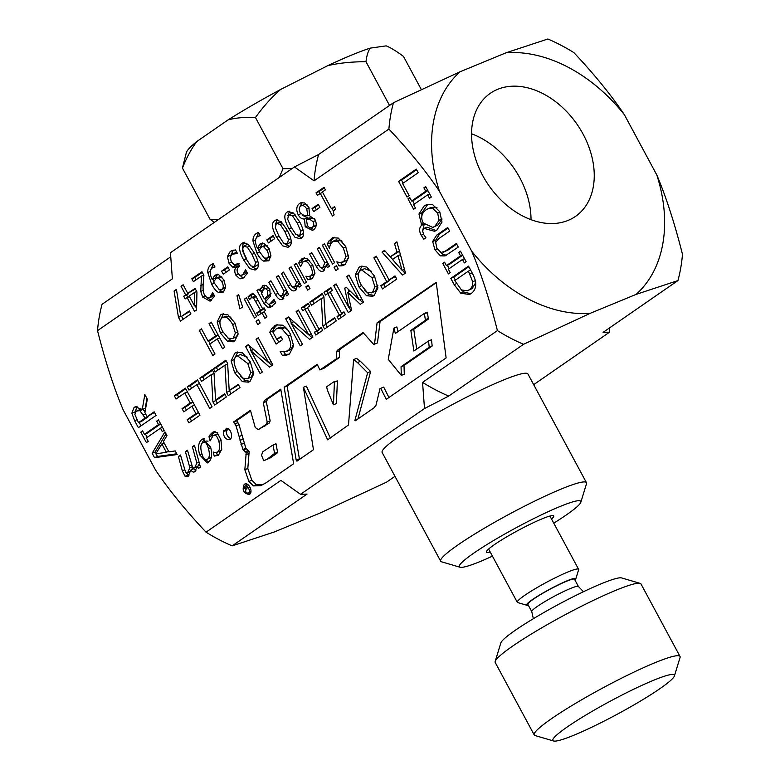 <?xml version="1.0" encoding="UTF-8"?>
<svg xmlns="http://www.w3.org/2000/svg" width="780" height="780" viewBox="0 0 780 780"><rect width="100%" height="100%" fill="white"/><g stroke="black" fill="none" stroke-linecap="round" stroke-linejoin="round"><path stroke-width="1.17" d="M472.68 281.746L468.419 271.118L454.779 280.546L461.458 289.955L467.405 290.774L469.141 289.809C471.871 287.918 473.041 285.226 472.68 281.746L475.283 280.663M533.676 384.657L609.541 332.173L603.067 332.377L677.917 280.585L636.09 294.392A142.174 101.995 55.3 0 0 656.799 174.944L624.419 114.796A142.174 101.995 55.3 0 0 506.113 52.767L460.044 71.789A142.174 101.995 55.3 0 0 439.452 191.295L471.695 251.179A142.174 101.995 55.3 0 0 590.216 313.316L636.09 294.392M590.216 313.316L523.556 344.302L448.695 396.084L424.495 408.544L422.555 382.385L497.416 330.593C489.616 299.744 481.046 273.273 471.695 251.179M439.452 191.295C426.397 171.775 409.549 151.028 388.898 129.061L314.048 180.843L294.43 166.959L170.45 252.73L172.38 278.85L97.529 330.632C105.319 361.491 113.899 387.962 123.25 410.046L155.493 469.94C168.548 489.46 185.396 510.208 206.037 532.175L280.898 480.382L300.544 494.296L424.495 408.544M300.544 494.296L307.037 494.091L232.177 545.873L274.014 532.077L319.878 513.142L386.539 482.167L394.982 476.327M482.723 175.568A74.841 53.693 -124.7 0 1 490.327 93.308A74.841 53.693 -124.7 0 1 577.063 124.312A74.841 53.693 -124.7 0 1 575.484 216.401A74.841 53.693 -124.7 0 1 482.723 175.568M97.529 330.632A179.702 128.924 -124.7 0 1 102.073 304.307L170.693 256.834M294.43 166.959L318.591 154.518L393.452 102.736L460.044 71.789M506.113 52.767L547.872 39A179.702 128.924 -124.7 0 1 573.914 52.65C594.535 74.597 611.374 95.306 624.419 114.796M388.898 129.061A179.702 128.924 -124.7 0 1 393.452 102.736M314.048 180.843A179.702 128.924 -124.7 0 1 318.591 154.518M523.556 344.302A179.702 128.924 -124.7 0 1 497.416 330.593M656.799 174.944C666.13 197.008 674.69 223.451 682.471 254.27A179.702 128.924 -124.7 0 1 677.917 280.585M448.695 396.084A179.702 128.924 -124.7 0 1 422.555 382.385M609.297 328.058L609.541 332.173M232.177 545.873A179.702 128.924 -124.7 0 1 206.037 532.175M471.569 133.77A74.841 53.693 -124.7 0 1 519.85 177.899A74.841 53.693 -124.7 0 1 531.005 219.687M439.062 220.34L437.677 213.086L432.607 208.348L428.113 208.699L426.046 209.849C421.453 213.359 420.527 217.756 423.277 223.051L432.793 227.428L434.889 226.268L439.062 220.34L442.046 218.995M219.043 289.38L221.871 289.37C223.743 288.005 223.694 285.392 221.734 281.541L218.254 277.933L216.586 278.011L213.486 281.931L219.043 289.38M224.835 288.151L221.374 289.643L225.751 287.147M245.963 258.541L250.692 265.805L254.504 266.74L255.538 262.402L251.989 254.348L247.348 247.162L243.428 246.158L242.424 250.477L245.963 258.541M258.346 264.566L254.504 266.74M248.596 244.666L246.919 244.637L243.428 246.158M264.264 258.092L267.091 258.092C268.964 256.718 268.915 254.114 266.955 250.253L263.474 246.646L261.807 246.724L258.716 250.643L264.264 258.092M270.055 256.864L266.604 258.365L270.972 255.859M315.256 226.044L312.293 227.263C313.95 225.986 314.194 224.114 313.014 221.627L309.465 219.053L306.306 219.092L307.369 225.254C308.744 227.662 310.381 228.326 312.293 227.263L316.192 225.059M304.541 215.865L307.798 215.758L306.784 209.089C304.882 205.92 302.884 204.896 300.797 206.018C298.915 207.48 298.75 209.771 300.29 212.881L304.541 215.865M307.3 204.994L304.307 204.496L300.797 206.018M134.852 414.385L138.489 422.672L145.139 418.07L139.893 410.66L136.285 411.05L134.852 414.385M207.373 459.284C209.576 457.792 209.947 454.233 208.465 448.607C206.905 443.118 205.013 441.119 202.8 442.601C200.606 444.103 200.255 447.661 201.727 453.258C203.307 458.825 205.189 460.834 207.373 459.284L211.331 457.041M208.046 441.148L206.329 441.061L202.8 442.601M367.087 292.256L371.582 292.87L372.518 292.354L374.946 286.825L371.992 277.651L361.608 269.88L360.691 270.387C357.328 272.863 357.513 277.758 361.238 285.08L367.087 292.256M245.895 485.287C246.919 486.798 247.201 487.958 246.733 488.797L243.896 486.661C243.37 487.432 244.091 488.319 246.07 489.313C245.203 491.556 245.856 492.833 248.02 493.155C252.34 492.638 247.786 488.046 246.568 484.819L245.895 485.287L246.412 483.951M274.579 453.404L273.029 444.97L262.733 451.834L261.524 455.315L263.757 460.736L267.238 459.166L274.579 453.404L277.543 452.185L275.993 443.752L273.029 444.97M395.363 333.46L393.89 328.156L388.255 359.336L401.32 375.424L401.047 366.717L429.215 347.227L428.542 341.006L413.858 351.01L410.845 330.389L425.441 320.297L424.378 313.414L395.363 333.46M333.43 404.81L334.444 382.122L333.577 381.976L326.674 386.753L327.259 389.805L333.43 404.81L336.394 403.591L337.399 380.903L333.577 381.976M402.11 270.319L397.976 255.694L392.515 259.477L402.11 270.319L404.469 269.344M242.921 378.154L247.416 378.768L248.352 378.251L250.77 372.733L247.816 363.548L237.442 355.777L236.525 356.284C233.161 358.761 233.337 363.665 237.071 370.988L242.921 378.154M155.795 453.882L166.384 452.283L161.879 443.927L155.795 453.882M264.352 298.906L267.637 295.571L267.696 290.833C266.506 288.668 265.142 288.113 263.591 289.175L261.534 293.68L264.352 298.906L267.306 297.687L271.031 293.504M268.681 287.547L263.591 289.175M228.101 338.101L232.274 338.666L233.142 338.189L235.384 333.06L232.645 324.529C228.891 317.938 225.391 315.685 222.154 317.782C219.034 320.093 219.2 324.636 222.661 331.432L228.101 338.101M230.929 317.197L225.966 316.095L222.154 317.782M291.184 227.253L295.922 234.517L299.735 235.453L300.758 231.114L297.209 223.06L292.568 215.875L288.649 214.87L287.654 219.2L291.184 227.253M303.576 233.278L299.735 235.453M293.826 213.379L292.149 213.349L288.649 214.87M278.85 235.794L283.579 243.048L287.391 243.994L288.424 239.645L284.875 231.592L280.235 224.406L276.315 223.402L275.311 227.731L278.85 235.794M291.232 241.81L287.391 243.994M281.482 221.91L276.315 223.402M194.512 305.926L194.766 292.285L189.238 296.107L194.512 305.926L196.667 305.038M475.644 282.935C476.044 287.557 474.542 291.106 471.139 293.582L469.423 294.518L460.746 293.192L454.165 284.593L450.811 278.363L468.517 266.116L471.832 272.279C474.367 277.046 475.634 280.595 475.644 282.935M440.427 255.869L434.909 249.785L432.676 241.468L436.673 235.141L447.73 227.497L449.66 231.095L438.613 238.739L435.669 242.375L436.917 248.401L441.08 252.437L445.224 251.17L456.329 243.487L458.269 247.084L445.039 255.938L440.427 255.869L443.391 254.65L440.212 252.125M425.919 237.744L423.784 239.216L421.19 235.238C418.948 230.948 419.123 227.624 421.697 225.254L418.967 214.022L424.027 206.095L426.368 204.799L432.607 204.614L439.706 211.653L441.997 222.047L436.907 230.022L434.596 231.299L424.066 228.374L422.604 230.802L423.56 234.409L425.919 237.744M409.12 195.595L407.023 197.038L398.58 181.36L416.286 169.114L418.226 172.711L402.607 183.505L409.12 195.595M193.391 281.658L191.831 278.752L201.971 271.732L203.882 275.301L203.171 284.096C202.849 289.458 203.375 293.192 204.74 295.298L207.256 297.892L209.82 297.521L212.696 292.539L214.627 296.127L210.064 301.177L202.605 297.034L200.752 291.418L201.474 276.071L193.391 281.658M212.774 296.302L209.196 297.863L214.022 295.006M218.653 274.667L223.889 279.844L225.742 287.225L223.333 292.13L218.468 292.402C216.372 291.476 214.11 288.785 211.672 284.329L207.811 272.532C207.578 269.071 208.708 266.448 211.204 264.673L213.262 263.728L214.997 266.965L212.482 267.793C209.615 269.919 209.518 273.819 212.199 279.494L214.685 275.379L218.653 274.667M212.492 263.952L213.262 263.728M214.861 266.702L212.482 267.793M240.25 275.408L242.658 274.794L245.593 269.753L247.514 273.312L242.707 278.577L239.821 278.801L235.862 275.174C234.429 272.064 234.429 269.49 235.872 267.452L232.655 267.111L229.008 263.26L227.409 256.591L230.207 251.472L231.806 250.604L235.531 249.912L237.451 253.471L231.913 254.29L230.178 257.419L231.377 261.953L234.322 264.917L238.222 263.455L239.723 266.243L238.982 266.75C236.905 268.232 236.545 270.416 237.91 273.273L240.25 275.408M245.622 273.575L241.849 275.243L245.622 273.575L246.919 272.21M256.006 269.529L255.07 270.046L249.756 268.583L243.721 260.091C238.914 251.248 238.309 245.671 241.927 243.37L242.882 242.843L248.176 244.276L254.221 252.798C259.058 261.671 259.652 267.248 256.006 269.529M263.874 243.38L269.119 248.557L270.972 255.938L268.564 260.842L263.698 261.115C261.602 260.189 259.331 257.498 256.903 253.042L253.032 241.244C252.798 237.783 253.929 235.16 256.425 233.386L258.482 232.44L260.227 235.677L257.702 236.506C254.836 238.631 254.748 242.531 257.419 248.206L259.906 244.091L263.874 243.38M257.712 232.664L258.482 232.44M260.081 235.414L257.702 236.506M298.204 214.773C295.942 209.927 296.371 206.164 299.481 203.492L300.622 202.868L304.58 202.927L308.88 207.304L309.631 215.806L315.013 219.716C317.002 223.957 316.543 227.302 313.619 229.759L312.468 230.393L305.233 226.785L304.493 219.024C301.909 219.141 299.803 217.727 298.204 214.773L300.778 213.71M317.372 195.419L315.988 192.855L324.012 187.307L325.387 189.871L322.403 191.939L331.471 208.777L334.454 206.71L335.692 209.011C333.401 210.337 332.894 212.287 334.181 214.861L332.475 216.041L320.287 193.401L317.372 195.419M242.629 306.979L239.87 308.88L237.013 295.688L238.621 294.577L242.629 306.979M254.504 318.045L244.345 299.189L246.431 297.755L256.581 316.602L254.504 318.045M283.13 298.964C280.595 300.631 278.031 299.14 275.418 294.499L268.827 282.262L270.904 280.819L279.357 295.503L282.048 295.571L284.017 291.086L276.432 276.998L278.509 275.555L288.668 294.411L286.582 295.844L285.46 293.748L282.37 299.383M285.012 294.352L281.424 295.922L285.421 294.002M307.642 290.111L305.857 286.816L308.217 285.188L310.001 288.483L307.642 290.111M299.822 260.9L302.757 258.365L307.047 258.55L312.624 264.839L314.974 273.273L312.195 278.714L307.788 279.786L305.867 276.218L308.149 276.569L310.752 275.915C312.956 274.238 312.868 271.04 310.479 266.321C307.954 261.807 305.497 260.286 303.118 261.748L300.671 266.575L298.75 263.006L299.822 260.9L302.786 259.672L304.551 257.78M313.706 274.697L310.167 276.237L313.706 274.697L314.983 273.049M309.621 260.52L306.725 260.169L303.118 261.748M335.848 270.601L334.074 267.296L336.433 265.668L338.208 268.964L335.848 270.601M328.712 241.215L332.611 237.715L338.315 238.095L345.598 246.353L348.699 257.351L345.218 264.508L341.981 265.853L339.007 265.902L336.833 261.865L339.992 262.567L343.697 261.641L345.95 256.542L343.317 247.933L337.711 241.391L332.777 241.371L330.262 244.813L329.443 248.147L327.298 244.159L328.712 241.215L331.675 239.996L334.21 237.237M336.521 239.714L332.777 241.371M142.291 409.451L144.817 394.495L147.332 399.165L144.885 412.591L147.108 416.705L154.157 411.83L156.088 415.428L138.382 427.684L134.628 420.712L131.859 413.176L134.072 407.423L135.125 406.848L142.291 409.451L145.255 408.223L146.913 398.385M195.136 471.481C193.655 472.602 192.241 472.095 190.895 469.95L188.146 476.327L185.055 476.258L182.325 470.788L178.396 456.456L180.482 455.023L185.572 472.154L187.717 472.475L189.871 467.776L185.396 451.62L187.473 450.187L192.562 467.308L194.717 467.639L196.843 463.037L192.387 446.784L194.474 445.341L200.421 467.103L198.344 468.536L197.691 466.138L194.503 471.832M190.632 471.296L187.21 472.768L190.632 471.276M194.21 467.922L197.632 466.44L194.21 467.922M188.146 476.327L187.473 476.697M208.221 462.433L207.275 462.959L199.582 454.74C197.691 447.135 198.481 442.046 201.942 439.452L202.917 438.906L210.61 447.115C212.462 454.711 211.672 459.81 208.221 462.433M174.33 395.821L185.406 388.157L199.972 415.214L188.897 422.877L187.171 419.679L195.897 413.644L191.909 406.234L183.768 411.86L182.042 408.661L190.184 403.026L184.772 392.993L176.046 399.029L174.33 395.821L177.284 394.602L185.728 388.762M201.562 381.371L199.836 378.173L212.209 369.613L214.012 372.967L215.582 400.023L224.62 393.773L226.346 396.971L214.656 405.064L212.901 401.817L211.38 374.585L201.562 381.371M260.14 373.591L245.573 346.534L248.216 344.711L268.613 362.612L256.045 339.29L258.238 337.769L272.815 364.825L269.471 367.136L250.799 350.649L262.334 372.07L260.14 373.591M300.261 345.832L285.694 318.776L288.337 316.953L308.734 334.864L296.166 311.532L298.36 310.011L312.936 337.067L309.592 339.378L290.921 322.891L302.455 344.311L300.261 345.832M311.493 305.321L309.777 302.123L322.14 293.563L323.944 296.917L325.514 323.973L334.552 317.714L336.277 320.921L324.587 329.004L322.842 325.767L321.311 298.535L311.493 305.321M348.309 312.595L333.733 285.538L336.092 283.91L348.64 307.223L344.721 288.171L346.164 287.177L359.268 299.861L346.72 276.559L348.923 275.038L363.49 302.094L360.272 304.317L347.744 292.315L351.575 310.333L348.309 312.595M374.215 295.454L372.762 296.254L366.532 295.747L358.79 286.777L355.3 274.892L359.034 267.257L360.506 266.448L366.727 266.994L374.439 275.944L377.939 287.859L374.215 295.454L369.486 294.528L364.767 290.248M244.247 484.341L244.764 484.058C249.191 482.03 253.685 492.989 249.054 494.52C243.477 493.243 241.868 489.85 244.247 484.341M253.432 485.911L248.898 481.455L244.842 469.726L246.207 452.644L242.892 449.485L236.057 425.938L233.649 421.921L250.429 410.29L255.226 427.43L258.248 429.653L266.097 424.427L267.209 422.156L263.299 402.811L264.956 400.111L280.751 389.181L293.651 463.72L266.068 482.8L260.754 485.667L253.432 485.911L256.396 484.682L251.852 480.226L247.806 468.507L249.171 451.425L245.856 448.256L239.021 424.72L236.613 420.703L250.76 410.885M224.728 431.048L226.346 428.279C231.016 427.772 233.737 438.516 229.378 439.666C225.108 439.471 223.119 436.351 223.421 430.306L224.669 431.155L227.692 429.829L228.082 428.6M313.472 449.719L296.927 461.165L296.185 460.161L284.164 387.241L317.226 364.289L319.898 369.954L335.459 359.482L336.541 358.634L336.443 352.043L337.311 350.347L363.031 332.553L373.698 344.419L374.517 344.156L377.101 322.822L436.215 282.292L446.121 357.952L386.295 399.34L380.718 388.313L379.997 388.635L376.019 405.19L374.01 407.843L355.397 420.722L354.871 420.537L367.653 372.752L357.484 362.534L353.594 359.59L348.504 424.973L327.649 439.813L303.401 387.319L313.472 449.719M394.505 243.496L396.893 241.849L405.493 273.039L402.587 275.048L382.054 252.115L384.53 250.399L390.215 256.854L396.971 252.174L394.505 243.496L397.049 242.444M373.883 257.761L376.243 256.132L389.084 279.991L395.021 275.886L396.747 279.084L382.512 288.931L380.786 285.733L386.734 281.619L373.883 257.761L376.526 256.678M325.465 295.055L323.983 292.295L330.837 287.547L332.329 290.306L330.077 291.866L341.669 313.394L343.921 311.844L345.404 314.603L338.549 319.351L337.058 316.582L339.31 315.023L327.717 293.494L325.465 295.055M302.767 310.762L301.275 307.993L308.139 303.254L309.621 306.014L307.369 307.573L318.962 329.101L321.214 327.541L322.706 330.31L315.841 335.049L314.36 332.29L316.612 330.73L305.019 309.202L302.767 310.762M271.557 328.916L276.13 324.919L282.418 325.162C285.236 326.537 287.898 329.521 290.404 334.113L293.621 346.008L289.497 353.944L285.811 355.465L282.457 355.631L280.118 351.283L283.784 351.877L288.093 350.639C291.525 347.812 291.496 342.907 288.015 335.927L281.98 328.848L277.231 328.341L276.169 328.916L272.99 332.319L276.764 339.31L280.868 336.473L282.565 339.631L276.139 344.077L269.773 332.26L271.557 328.916L274.521 327.697L277.631 324.46M250.048 381.361L248.596 382.161L242.365 381.644L234.614 372.684L231.133 360.799L234.858 353.165L236.33 352.355L242.56 352.892L250.273 361.852L253.773 373.756L250.048 381.361L245.32 380.425L240.591 376.145M215.182 371.953L213.457 368.755L225.829 360.194L227.633 363.548L229.203 390.604L238.241 384.345L239.967 387.553L228.267 395.635L226.522 392.398L225.001 365.167L215.182 371.953M188.974 390.078L187.258 386.88L197.516 379.782L212.082 406.838L209.732 408.466L196.882 384.608L188.974 390.078M210.268 434.499L213.223 431.935L217.064 432.452L220.993 439.881L221.715 449.436L218.38 455.267L214.266 456.124L213.145 452.01L215.134 452.566L217.542 452.049C219.765 450.362 220.194 446.794 218.849 441.363C217.337 436.147 215.407 434.255 213.057 435.698L210.093 440.875L208.962 436.771L210.268 434.499L213.223 433.28L215.105 431.301M220.496 450.83L216.976 452.351L220.496 450.83L221.705 449.465M218.79 434.44L216.616 434.148L213.057 435.698M175.198 450.908L177.157 454.545L154.537 457.675L152.149 453.248L164.941 431.876L166.988 435.669L163.361 441.548L168.919 451.873L175.198 450.908M156.682 421.132L158.486 419.884L164.131 430.365L162.318 431.613L160.466 428.171L146.377 437.921L148.229 441.363L146.425 442.611L140.78 432.13L142.584 430.882L144.446 434.323L158.535 424.573L156.682 421.132L158.71 420.293M332.534 264.059L322.374 245.213L324.46 243.769L334.61 262.626L332.534 264.059M323.944 270.728C321.409 272.395 318.844 270.904 316.231 266.263L309.64 254.027L311.717 252.583L320.171 267.277L322.861 267.345L324.831 262.85L317.245 248.761L319.322 247.319L329.482 266.175L327.395 267.608L326.274 265.512L323.183 271.148M325.825 266.116L322.238 267.686L326.235 265.765M304.317 283.579L294.167 264.722L296.244 263.289L306.404 282.136L304.317 283.579M295.727 290.248C293.202 291.915 290.628 290.423 288.015 285.773L281.434 273.536L283.51 272.103L291.964 286.786L294.655 286.855L296.624 282.36L289.039 268.271L291.115 266.838L301.265 285.685L299.189 287.128L298.058 285.031L294.976 290.657M297.619 285.636L294.031 287.206L298.028 285.275M264.01 285.207L262.762 285.733L266.311 285.568L269.724 289.127L270.445 296.195L265.707 301.431L266.038 302.045L268.408 304.317L269.627 304.161L273.975 299.569L275.72 302.806L270.66 307.252L267.94 307.437L263.894 303.361L256.952 290.472L259.028 289.029L260.11 291.028L260.744 288.376L263.357 285.402M251.706 294.04L250.107 294.703C252.388 293.017 254.69 294.235 257.02 298.36L262.636 308.812L264.04 307.837L265.453 310.469L264.049 311.435L266.965 316.856L264.888 318.289L261.973 312.877L258.151 315.52L256.737 312.897L260.559 310.245L253.461 297.804L251.082 297.833L249.619 299.676L248.089 296.829L250.906 294.265M254.66 296.264L251.082 297.833M257.819 324.577L256.045 321.282L258.404 319.654L260.179 322.949L257.819 324.577M234.712 341.065L233.366 341.806L227.575 341.338L220.389 333.011L217.152 321.974L220.613 314.886L221.978 314.135L227.76 314.642L234.926 322.949L238.173 334.006L234.712 341.065M212.813 355.495L199.28 330.369L201.474 328.858L208.094 341.152L215.66 335.917L209.04 323.622L211.224 322.111L224.747 347.236L222.563 348.748L217.259 338.89L209.693 344.126L214.997 353.983L212.813 355.495M313.687 211.633L312.039 208.582L318.26 204.282L319.907 207.334L313.687 211.633M301.236 238.241L300.29 238.758L294.976 237.296L288.951 228.803C284.135 219.96 283.54 214.383 287.147 212.082L288.103 211.555L293.407 212.989L299.452 221.51C304.278 230.383 304.873 235.96 301.236 238.241M288.892 246.782L287.956 247.299L282.643 245.836L276.607 237.344C271.801 228.491 271.196 222.924 274.814 220.613L275.769 220.087L281.063 221.53L287.108 230.051C291.944 238.914 292.539 244.491 288.892 246.782M268.456 242.921L266.809 239.87L273.039 235.56L274.677 238.621L268.456 242.921M223.236 274.209L221.588 271.157L227.809 266.848L229.457 269.909L223.236 274.209M185.153 298.935L183.7 296.224L185.659 294.869L181.009 286.24L183.124 284.768L187.775 293.407L195.039 288.376L196.94 291.925L196.56 309.962L194.532 311.356L187.112 297.58L185.153 298.935M180.492 321.077L178.464 317.314L174.076 291.028L176.426 289.409L180.843 316.777L189.335 310.908L190.924 313.862L180.492 321.077M415.428 208.046L413.624 209.293L407.979 198.812L409.783 197.564L411.635 201.006L425.734 191.256L423.881 187.814L425.685 186.566L431.33 197.047L429.517 198.296L427.664 194.854L413.575 204.604L415.428 208.046M450.216 272.659L448.412 273.916L442.767 263.435L444.581 262.177L446.433 265.619L460.522 255.869L458.669 252.427L460.473 251.179L466.118 261.661L464.315 262.909L462.462 259.467L448.363 269.217L450.216 272.659M449.192 268.642L447.359 265.239M446.433 265.619L449.387 264.401L462.657 255.226M442.767 263.435L444.795 262.597M460.522 255.869L462.55 255.04M458.669 252.427L460.697 251.589M462.462 259.467L464.49 258.628M414.404 204.028L412.571 200.626M411.635 201.006L414.599 199.787L427.859 190.612M407.979 198.812L410.007 197.974M425.734 191.256L427.762 190.418M423.881 187.814L425.909 186.976M427.664 194.854L429.692 194.015M183.124 319.254L181.623 316.456M180.843 316.777L189.657 311.512M178.464 317.314L180.775 316.358M174.076 291.028L176.524 290.023M187.873 297.258L186.654 295.006L188.614 293.651L188.36 293.163M196.589 308.461L195.097 305.682M187.775 293.407L195.361 288.98M183.7 296.224L186.654 295.006M185.659 294.869L188.614 293.651M181.009 286.24L183.388 285.256M187.112 297.58L189.491 296.595M194.766 292.285L196.706 291.486M225.868 272.386L224.552 269.929L228.14 267.452M221.588 271.157L224.552 269.929M271.099 241.098L269.773 238.651L273.361 236.165M266.809 239.87L269.773 238.651M275.457 224.338L277.27 219.784M289.409 246.382L285.217 244.257M287.791 215.806L289.614 211.243M301.743 237.841L297.55 235.716M316.319 209.81L315.003 207.363L318.581 204.877M312.039 208.582L315.003 207.363M210.142 343.814L208.601 340.948M208.094 341.152L211.048 339.934L218.166 335.01M199.28 330.369L201.737 329.355M215.66 335.917L218.117 334.903M209.04 323.622L211.487 322.608M217.259 338.89L219.716 337.877M234.819 340.997L230.539 340.119L227.468 337.662M220.106 320.99L223.48 313.726M232.274 338.666L236.096 336.97L238.173 333.879M227.575 341.338L230.539 340.119M256.045 321.282L258.687 320.19M251.998 297.365L251.043 295.61L253.071 293.485M256.425 296.585L254.036 296.615M260.783 313.697L259.701 311.668L263.523 309.026L263.269 308.548M262.636 308.812L264.206 308.159M261.973 312.877L264.313 311.912M256.737 312.897L259.701 311.668M260.559 310.245L263.523 309.026M253.461 297.804L256.035 296.741M248.089 296.829L251.043 295.61M263.065 289.809L264.878 285.178M266.233 300.992L264.976 298.652M261.709 292.588L260.735 290.774M272.269 306.365L270.894 306.218L268.232 304.268M269.627 304.161L274.911 301.294M260.744 288.376L263.708 287.157M260.11 291.028L262.792 289.916M256.952 290.472L259.291 289.507M296.4 289.673L292.724 287.245M298.321 284.924L299.383 282.194M281.434 273.536L283.764 272.571M296.624 282.36L298.964 281.395M289.039 268.271L291.369 267.306M298.058 285.031L300.398 284.066M294.167 264.722L296.507 263.757M324.607 270.153L320.941 267.735M326.527 265.405L327.6 262.685M309.64 254.027L311.971 253.061M324.831 262.85L327.171 261.885M317.245 248.761L319.585 247.796M326.274 265.512L328.604 264.556M322.374 245.213L324.714 244.247M144.446 434.323L147.4 433.105L160.66 423.93M147.206 437.346L145.373 433.943M160.466 428.171L162.503 427.333M140.78 432.13L142.808 431.291M158.535 424.573L160.563 423.735M176.748 453.794L157.492 456.456L156.088 453.833M155.961 453.609L155.113 452.02L166.003 433.836M154.537 457.675L157.492 456.456M152.149 453.248L155.113 452.02M161.879 443.927L164.141 442.991M166.384 452.283L168.636 451.347M212.189 436.488L211.926 435.552L213.223 433.28M218.79 454.954L217.23 454.906L216.567 452.488M214.266 456.124L217.23 454.906M208.962 436.771L211.926 435.552M191.617 388.255L190.213 385.661L197.837 380.386M187.258 386.88L190.213 385.661M196.882 384.608L199.524 383.516M217.815 370.13L216.421 367.526L226.151 360.799M230.909 393.812L229.447 390.497M229.203 390.604L238.563 384.95M213.457 368.755L216.421 367.526M226.522 392.398L229.486 391.17M225.001 365.167L227.662 364.065M234.146 361.159L234.097 359.57L237.841 351.926M247.416 378.768L251.316 377.032L253.734 371.504M247.24 357.142L240.406 354.559L237.442 355.777M242.365 381.644L245.32 380.425M273.205 331.919L272.737 331.042L274.521 327.697M278.772 342.254L277.115 339.163M276.764 339.31L281.19 337.077M287.937 330.164L284.934 327.619L280.186 327.113L277.231 328.341M286.767 351.37L291.057 349.421L293.602 344.156M289.156 354.169L285.412 354.403L284.056 351.887M285.811 355.465L288.776 354.247M282.457 355.631L285.412 354.403M281.98 328.848L284.934 327.619M269.773 332.26L272.737 331.042M305.448 309.026L304.239 306.774L308.461 303.849M318.484 333.226L317.323 331.071L319.576 329.511L319.283 328.975M301.275 307.993L304.239 306.774M318.962 329.101L321.497 328.058M314.36 332.29L317.323 331.071M316.612 330.73L319.576 329.511M305.019 309.202L307.661 308.11M328.146 293.319L326.937 291.067L331.159 288.151M341.182 317.528L340.022 315.364L342.274 313.804L341.981 313.267M323.983 292.295L326.937 291.067M341.669 313.394L344.194 312.351M337.058 316.582L340.022 315.364M339.31 315.023L342.274 313.804M327.717 293.494L330.359 292.402M385.154 287.108L383.75 284.505L389.688 280.4L389.405 279.864M389.084 279.991L395.353 276.481M380.786 285.733L383.75 284.505M386.734 281.619L389.688 280.4M390.215 256.854L399.487 251.267M405.093 273.312L402.334 270.231M392.623 259.399L390.312 256.815M382.054 252.115L384.979 250.906M396.971 252.174L399.457 251.15M397.976 255.694L400.423 254.68M299.481 459.391L287.128 386.022L317.499 364.874M330.349 438.038L306.365 386.1L303.401 387.319M357.932 418.967L370.617 371.524L360.448 361.315L356.548 358.371L353.594 359.59M388.947 397.507L383.682 387.085L380.718 388.313M374.517 344.156L377.471 342.927L380.065 321.604L436.273 282.701M319.898 369.954L324.11 368.16L339.505 357.415L339.407 350.825L340.275 349.118L363.49 333.06M398.141 331.568L396.844 326.937L393.89 328.156M416.715 349.04L413.761 329.345L428.405 319.069L427.343 312.195L424.378 313.414M401.32 375.424L404.284 374.195L404.011 365.488L432.178 346.008L431.506 339.787L428.405 340.948M296.185 460.161L299.149 458.942M284.164 387.241L287.128 386.022M286.309 385.622L289.273 384.404M315.832 365.206L317.353 364.572M321.145 369.389L324.11 368.16M335.459 359.482L338.423 358.264M336.541 358.634L339.505 357.415M336.443 352.043L339.407 350.825M337.311 350.347L340.275 349.118M377.101 322.822L380.065 321.604M377.169 322.764L380.133 321.545M354.871 420.537L356.821 419.728M367.653 372.752L370.617 371.524M357.484 362.534L360.448 361.315M334.444 382.122L337.399 380.903M424.554 313.814L427.518 312.595M425.402 319.654L428.356 318.435M425.441 320.297L428.405 319.069M410.845 330.389L413.81 329.17M410.806 330.564L413.761 329.345M428.542 341.006L431.506 339.787M429.244 347.119L432.208 345.901M429.215 347.227L432.178 346.008M401.047 366.717L404.011 365.488M230.743 438.575C227.867 437.375 226.336 434.694 226.151 430.54M224.669 431.155L227.692 429.829M262.977 484.468L256.396 484.682M258.248 429.653L269.061 423.209L270.173 420.927L266.263 401.593L267.91 398.882L280.985 389.844M263.757 460.736L270.192 457.938L276.929 453.287L277.543 452.185M248.898 481.455L251.852 480.226M244.842 469.726L247.806 468.507M245.875 454.73L248.839 453.511M246.207 452.644L249.171 451.425M244.861 451.854L247.826 450.635M243.175 449.962L246.139 448.744M242.892 449.485L245.856 448.256M241.01 444.473L243.964 443.255M239.996 440.378L242.96 439.159M239.207 436.527L242.161 435.298M236.057 425.938L239.021 424.72M234.995 423.832L237.949 422.614M233.649 421.921L236.613 420.703M234.214 421.502L237.178 420.284M262.285 427.069L265.239 425.841M266.097 424.427L269.061 423.209M267.209 422.156L270.173 420.927M263.299 402.811L266.263 401.593M264.956 400.111L267.91 398.882M273.965 454.506L276.929 453.287M267.238 459.166L270.192 457.938M250.37 493.399L248.937 492.775M355.3 274.892L358.264 273.673L362.008 266.029M371.582 292.87L375.482 291.135L377.9 285.607M371.407 271.235L364.572 268.661L361.608 269.88M366.532 295.747L369.486 294.528M350.941 310.772L348.952 307.086M362.729 302.62L359.687 299.695M348.709 291.915L348.124 289.078M333.733 285.538L336.375 284.447M348.64 307.223L350.727 306.355M344.721 288.171L346.447 287.459M359.268 299.861L361.735 298.847M346.72 276.559L349.186 275.535M347.744 292.315L350.356 291.232M314.135 303.498L312.731 300.895L322.462 294.167M327.22 327.181L325.757 323.866M325.514 323.973L334.883 318.318M309.777 302.123L312.731 300.895M322.842 325.767L325.796 324.538M321.311 298.535L323.983 297.433M291.418 322.686L288.863 317.411M312.029 337.701L308.792 334.834M285.694 318.776L288.659 317.558M308.734 334.864L311.2 333.84M296.166 311.532L298.633 310.518M290.921 322.891L293.767 321.721M251.297 350.444L248.742 345.169M271.908 365.45L268.661 362.593M245.573 346.534L248.537 345.316M268.613 362.612L271.069 361.598M256.045 339.29L258.511 338.267M250.799 350.649L253.646 349.479M204.204 379.548L202.8 376.954L212.53 370.217M217.288 403.24L215.826 399.925M215.582 400.023L218.546 398.804L224.952 394.368M199.836 378.173L202.8 376.954M212.901 401.817L215.865 400.598M211.38 374.585L214.042 373.483M178.688 397.205L177.284 394.602M186.4 410.036L185.006 407.433L192.855 402.002M191.529 421.054L190.135 418.46L198.569 412.62M187.171 419.679L190.135 418.46M195.897 413.644L198.539 412.552M191.909 406.234L194.551 405.142M182.042 408.661L185.006 407.433M190.184 403.026L192.826 401.944M184.772 392.993L187.415 391.901M201.776 443.654L204.38 438.633M208.767 462.014L205.091 459.527M188.935 475.576L186.439 472.846M195.946 470.73L193.859 468.731L190.895 469.95M198.178 465.943L199.397 463.33M191.899 469.531L192.621 467.395M189.871 467.776L192.26 466.791M185.396 451.62L187.619 450.703M196.843 463.037L199.066 462.121M192.387 446.784L194.61 445.868M197.691 466.138L199.914 465.221M185.055 476.258L188.009 475.03M178.396 456.456L180.619 455.54M134.95 412.971L137.036 406.204M141.024 425.86L139.162 422.399M147.108 416.705L154.479 412.435M145.08 411.518L142.603 409.325M141.989 409.13L137.182 410.553M138.489 422.672L141.443 421.453L148.102 416.842L147.859 416.393M139.893 410.66L142.857 409.432M145.139 418.07L148.102 416.842M330.71 243.779L330.252 242.931L331.675 239.996M342.089 241.176L340.675 240.172L335.741 240.143M342.625 262.236L346.661 260.423L348.709 257.127M345.072 264.605L341.962 264.673L340.84 262.597M341.981 265.853L344.935 264.635M339.007 265.902L341.962 264.673M345.95 256.542L348.631 255.431M327.298 244.159L330.252 242.931M334.074 267.296L336.716 266.204M302.172 262.645L301.714 261.787L302.786 259.672M312.507 278.479L310.742 278.567L309.592 276.412M307.788 279.786L310.742 278.567M298.75 263.006L301.714 261.787M305.857 286.816L308.51 285.724M283.793 298.389L280.127 295.971M285.714 293.641L286.786 290.921M268.827 282.262L271.157 281.297M284.017 291.086L286.357 290.121M276.432 276.998L278.772 276.032M285.46 293.748L287.791 292.783M244.345 299.189L246.685 298.233M237.013 295.688L238.748 294.967M320.005 193.596L318.952 191.636L324.334 187.912M333.606 211.429L332.056 208.533M331.471 208.777L334.776 207.314M315.988 192.855L318.952 191.636M320.287 193.401L322.666 192.416M299.793 207.08L302.133 202.498M307.242 218.702L307.456 217.805L302.211 215.192M313.93 229.525L309.562 227.526M314.203 218.419L309.26 217.864L306.306 219.092M304.551 219.131L307.505 217.903M304.493 219.024L307.456 217.805M307.798 215.758L309.865 214.909M309.465 219.053L312.429 217.834M257.419 248.206L260.383 246.987L262.87 242.863M256.006 238.505L258.638 232.742M258.921 249.98L258.024 247.962M269.032 260.471L266.653 259.886L264.215 258.073M267.335 245.856L264.771 245.505L261.807 246.724M246.685 258.872C241.868 250.019 241.274 244.452 244.881 242.141M256.523 269.129L252.33 267.004M236.798 252.262L232.83 253.793M230.353 256.366L233.357 250.127M238.114 267.52L238.7 265.98L235.609 265.882L234.01 264.81M244.228 277.709L242.785 277.582L239.528 275.106M244.589 272.376L246.568 271.557M239.821 278.801L242.785 277.582M235.872 267.452L238.836 266.233M235.736 267.209L238.7 265.98M232.655 267.111L235.609 265.882M212.199 279.494L215.163 278.275L217.639 274.151M210.785 269.792L213.418 264.03M213.701 281.268L212.803 279.25M223.811 291.759L221.432 291.174L218.995 289.36M222.115 277.144L219.541 276.793L216.586 278.011M196.034 279.835L194.785 277.534L202.293 272.337M211.546 300.31L206.739 297.638M191.831 278.752L194.785 277.534M211.721 295.113L213.652 294.314M200.752 291.418L203.258 290.375M200.636 285.597L203.151 284.554M201.474 276.071L203.785 275.116M403.153 183.134L401.544 180.141L416.608 169.718M398.58 181.36L401.544 180.141M436.078 230.548L427.079 227.204M421.863 216.011L421.921 212.803L427.84 204.331M422.74 230.197L424.154 224.494M432.793 227.428L437.853 225.049L442.026 219.121M437.014 207.743L435.572 207.129L431.077 207.48L428.113 208.699M421.697 225.254L424.018 224.299M424.066 228.374L427.001 227.165M435.688 242.307L435.64 240.24L439.637 233.922L448.052 228.101M446.56 255.157L443.391 254.65M443.401 252.203L448.188 249.951L456.661 244.091M470.876 293.758L463.7 291.964L461.477 289.965M455.383 280.137L453.765 277.144L468.839 266.711M467.405 290.774L472.105 288.59L475.644 282.867M460.746 293.192L463.7 291.964M450.811 278.363L453.765 277.144M468.419 271.118L470.701 270.173M551.528 519.012A38.249 4.105 151.7 0 0 553.342 515.609A38.249 4.105 151.7 0 0 518.135 530.419A38.249 4.105 151.7 0 0 486.389 551.665A38.249 4.105 151.7 0 0 490.22 552.025M492.443 556.15A68.991 7.4 -28.3 0 1 476.882 562.848A68.991 7.4 -28.3 0 1 460.063 567.245A68.991 7.4 -28.3 0 1 516.565 527.514A68.991 7.4 -28.3 0 1 580.846 502.213A68.991 7.4 -28.3 0 1 553.751 523.146M580.846 502.213L586.492 483.766A82.787 8.872 151.7 0 0 586.462 482.693A82.787 8.872 151.7 0 0 509.359 514.127A82.787 8.872 151.7 0 0 440.68 561.2A82.787 8.872 151.7 0 0 441.558 561.815L460.063 567.245M440.68 561.2L382.142 452.488A82.787 8.872 -28.3 0 1 450.83 405.424A82.787 8.872 -28.3 0 1 527.933 373.99L586.462 482.693M640.117 583.362L621.611 577.931A68.991 7.4 151.7 0 0 609.823 580.457A68.991 7.4 151.7 0 0 543.465 612.768A68.991 7.4 151.7 0 0 500.828 642.964L495.183 661.411A82.787 8.872 -28.3 0 1 546.341 625.17A82.787 8.872 -28.3 0 1 625.979 586.394A82.787 8.872 -28.3 0 1 640.117 583.362A82.787 8.872 -28.3 0 1 640.994 583.976L680.024 656.458A82.787 8.872 151.7 0 0 664.999 658.866A82.787 8.872 151.7 0 0 581.636 699.797A82.787 8.872 151.7 0 0 534.232 734.955A82.787 8.872 151.7 0 0 535.109 735.569L553.625 741A68.991 7.4 -28.3 0 1 589.339 712.978A68.991 7.4 -28.3 0 1 661.859 677.089A68.991 7.4 -28.3 0 1 674.398 675.967A68.991 7.4 -28.3 0 1 617.136 714.295A68.991 7.4 -28.3 0 1 553.625 741M531.775 611.627A26.491 2.837 151.7 0 1 546.936 600.385A26.491 2.837 151.7 0 1 573.612 587.282A26.491 2.837 151.7 0 1 578.419 586.511L574.519 579.267A26.491 2.837 151.7 0 0 569.712 580.037A26.491 2.837 151.7 0 0 543.036 593.132A26.491 2.837 151.7 0 0 527.865 604.383L531.775 611.627L533.335 618.716M575.786 578.955L578.614 569.731A34.817 3.734 151.7 0 0 578.594 569.283A34.817 3.734 151.7 0 0 572.276 570.297A34.817 3.734 151.7 0 0 537.225 587.506A34.817 3.734 151.7 0 0 517.286 602.287A34.817 3.734 151.7 0 0 517.657 602.55L526.909 605.27A27.914 2.993 -28.3 0 1 541.369 593.931A27.914 2.993 -28.3 0 1 570.707 579.404A27.914 2.993 -28.3 0 1 575.786 578.955A27.914 2.993 -28.3 0 1 574.967 580.096M528.313 605.212A27.914 2.993 -28.3 0 1 526.909 605.27M674.398 675.967L680.053 657.52A82.787 8.872 151.7 0 0 680.024 656.458M534.232 734.955L495.212 662.474A82.787 8.872 -28.3 0 1 495.183 661.411M214.334 222.368L210.015 219.248L218.653 219.385M279.191 177.508L283.033 168.733L292.139 168.548M182.432 168.041L186.342 152.568A113.665 12.188 -28.3 0 1 196.921 141.443C191.617 148.395 186.781 157.258 182.432 168.041L210.015 219.248M421.298 89.505L403.484 56.423C396.64 51.304 390.877 47.785 386.207 45.864L370.256 48.116C368.16 50.983 366.736 55.516 365.986 61.717C351.741 61.708 338.988 63.024 327.717 65.676A113.665 12.188 -28.3 0 1 370.256 48.116M255.46 117.517C245.018 116.981 235.852 117.79 227.974 119.954A113.665 12.188 -28.3 0 1 280.722 89.407C272.025 96.837 263.611 106.207 255.46 117.517L283.033 168.733M196.921 141.443L227.974 119.954M280.722 89.407L327.717 65.676M389.532 105.446L365.986 61.717M274.814 220.613L276.744 219.823M276.607 237.344L279.123 236.301M280.235 224.406L282.799 223.353M284.875 231.592L287.381 230.558M288.424 239.645L290.764 238.68M287.147 212.082L289.078 211.282M288.951 228.803L291.466 227.77M292.568 215.875L295.132 214.812M297.209 223.06L299.725 222.027M300.758 231.114L303.108 230.139M220.389 333.011L222.953 331.948M217.152 321.974L220.106 320.755M220.613 314.886L223.392 313.735M232.645 324.529L235.199 323.476M235.384 333.06L238.046 331.958M233.142 338.189L236.096 336.97M255.723 301.265L258.063 300.31M270.913 303.449L273.868 302.231M267.94 307.437L270.894 306.218M263.894 303.361L266.233 302.396M267.696 290.833L270.085 289.848M267.637 295.571L270.601 294.352M288.015 285.773L290.413 284.788M316.231 266.263L318.62 265.268M212.15 432.529L214.295 431.642M218.849 441.363L221.13 440.417M234.614 372.684L237.374 371.543M231.133 360.799L234.097 359.57M234.858 353.165L237.822 351.936M247.816 363.548L250.575 362.407M250.77 372.733L253.636 371.543M248.352 378.251L251.316 377.032M274.404 325.865L277.368 324.646M288.093 350.639L291.057 349.421M288.015 335.927L290.764 334.786M246.831 484.906L247.748 484.526M358.79 286.777L361.549 285.636M359.034 267.257L361.988 266.038M371.992 277.651L374.741 276.51M374.946 286.825L377.803 285.646M372.518 292.354L375.482 291.135M201.942 439.452L203.873 438.652M199.582 454.74L201.883 453.794M208.465 448.607L210.746 447.661M189.326 465.952L191.588 465.017M182.325 470.788L184.587 469.852M134.628 420.712L136.919 419.767M131.859 413.176L134.813 411.957M134.072 407.423L136.198 406.555M143.442 414.911L145.655 414.005M331.247 238.456L334.035 237.305M343.697 261.641L346.661 260.423M343.317 247.933L345.872 246.88M337.711 241.391L340.675 240.172M301.587 259.009L303.966 258.024M310.479 266.321L312.887 265.327M275.418 294.499L277.807 293.504M299.481 203.492L301.792 202.537M305.233 226.785L307.681 225.781M306.784 209.089L309.26 208.065M313.014 221.627L315.452 220.623M263.698 261.115L266.653 259.886M256.903 253.042L259.399 252.008M253.032 241.244L255.548 240.211M256.425 233.386L258.521 232.528M259.906 244.091L262.099 243.184M263.474 246.646L266.438 245.427M266.955 250.253L269.451 249.22M241.927 243.37L243.857 242.57M243.721 260.091L246.236 259.058M247.348 247.162L249.912 246.1M251.989 254.348L254.494 253.305M255.538 262.402L257.887 261.427M235.862 275.174L238.436 274.111M229.008 263.26L231.524 262.216M227.409 256.591L230.373 255.372M230.207 251.472L233.171 250.253M237.286 264.098L238.329 263.669M218.468 292.402L221.432 291.174M211.672 284.329L214.178 283.296M207.811 272.532L210.317 271.489M211.204 264.673L213.301 263.806M214.685 275.379L216.869 274.472M218.254 277.933L221.218 276.715M221.734 281.541L224.23 280.507M202.605 297.034L205.15 295.981M421.19 235.238L423.491 234.283M421.249 224.416L423.511 223.489M418.967 214.022L421.921 212.803M424.027 206.095L426.991 204.877M434.889 226.268L437.853 225.049M432.607 208.348L435.572 207.129M437.677 213.086L439.959 212.141M432.676 241.468L435.64 240.24M434.909 249.785L437.171 248.849M436.673 235.141L439.637 233.922M445.224 251.17L448.188 249.951M454.165 284.593L456.456 283.647M469.141 289.809L472.105 288.59M469.892 273.858L472.173 272.912M226.375 429.088L225.235 429.556M248.157 488.212L249.698 487.568M243.896 486.661L245.836 485.862M248.02 493.155L250.975 491.927M246.568 484.819L247.562 484.409M239.089 263.513L236.125 264.732M578.419 586.511L583.479 591.718M488.611 549.032L517.286 602.287M549.919 516.029L578.594 569.283"/></g></svg>
